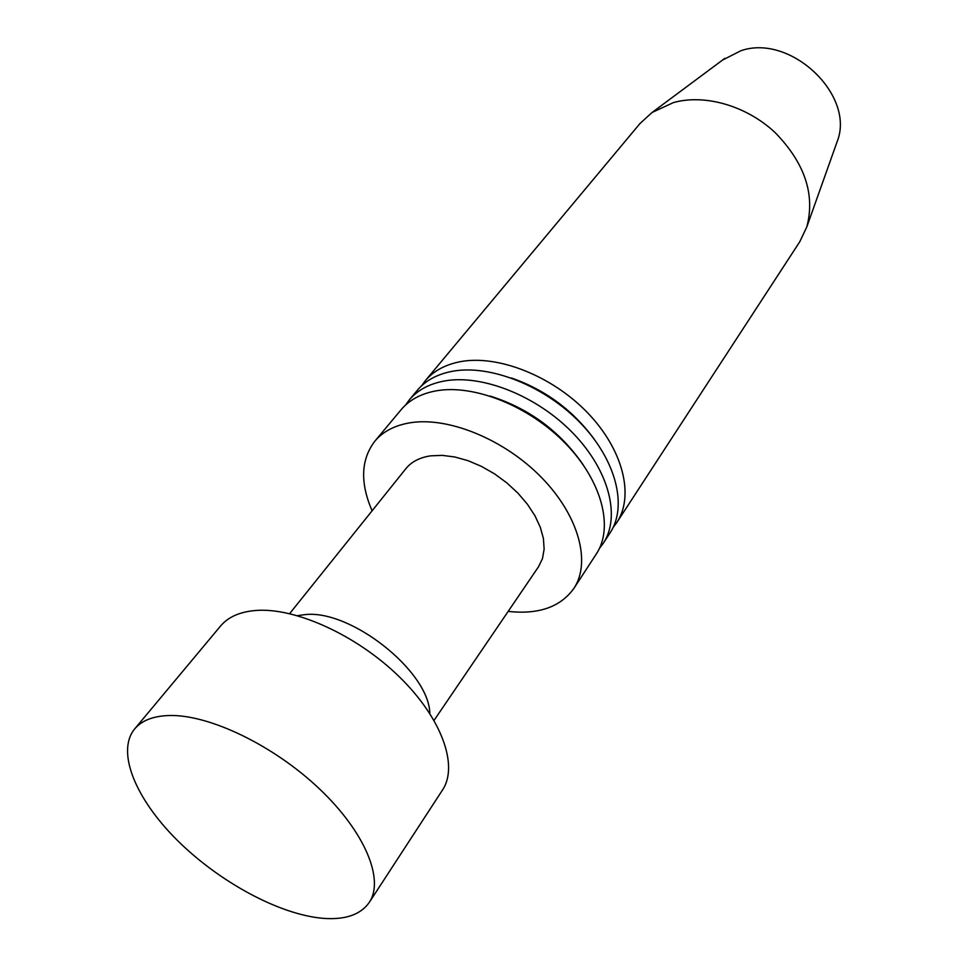 <?xml version="1.0" encoding="UTF-8"?>
<svg xmlns="http://www.w3.org/2000/svg" width="967" height="967" viewBox="0 0 967 967"><rect width="100%" height="100%" fill="white"/><g stroke="black" fill="none" stroke-linecap="round" stroke-linejoin="round"><path stroke-width="1.45" d="M405.548 405.052L409.283 399.927C417.551 390.088 429.312 383.766 444.566 380.962C482.328 374.108 537.241 395.999 573.189 433.361C609.27 470.675 620.802 516.946 603.263 543.309L599.455 548.386M409.283 399.927L417.285 390.33C425.577 380.466 437.338 374.108 452.544 371.255C490.221 364.269 544.844 385.918 580.526 423.099C616.342 460.232 627.656 506.418 610.092 532.841L603.263 543.309M421.552 385.845L425.202 380.841C433.506 370.965 445.255 364.571 460.425 361.658C498.005 354.551 552.362 375.97 587.767 412.969C623.316 449.921 634.437 496.011 616.837 522.494L613.138 527.45M425.202 380.841L639.936 123.583L652.048 112.498L673.443 102.575C704.87 93.775 746.548 105.754 775.208 132.66C804.786 163.085 815.326 194.488 806.816 226.894L799.782 241.726L616.837 522.494M566.07 408.836L561.537 405.971M552.81 399.528L548.76 396.035M722.482 60.099L740.891 50.743C790.426 33.349 855.553 95.237 837.229 141.436L836.25 144.192M511.289 377.952C545.315 389.834 572.996 410.298 594.342 439.344M490.136 396.071C529.022 408.376 560.05 431.318 583.234 464.885M372.102 510.806C359.978 482.726 360.884 459.543 374.809 441.23L401.172 409.645C409.428 399.818 421.189 393.545 436.48 390.789C474.338 384.08 529.541 406.2 565.755 443.756C602.127 481.252 613.852 527.619 596.361 553.922L573.902 588.383C560.473 607.058 538.571 614.734 508.183 611.386M322.446 918.275C344.929 920.125 360.546 914.83 369.285 902.392C384.6 879.668 364.982 831.886 319.17 788.613C273.516 745.303 209.343 714.504 169.515 715.507C153.439 715.943 141.823 720.427 134.643 728.949C115.931 751.77 135.658 799.02 177.36 840.371C219.062 881.795 278.931 914.383 322.446 918.275M134.643 728.949L220.585 626C228.2 616.934 239.973 611.748 255.88 610.467C295.298 607.336 356.666 635.162 399.202 676.695C441.871 718.179 458.733 765.828 442.499 790.027L369.285 902.392M289.641 613.634L405.838 468.717C411.483 461.755 419.763 457.464 430.666 455.844L442.257 455.36L454.877 456.992L468.113 460.703L481.481 466.396L494.548 473.866L506.829 482.884L517.901 493.11L527.378 504.194L534.932 515.725L540.335 527.329L543.43 538.583L544.131 549.135L542.463 558.624L538.51 566.783L434.05 720.379M374.809 441.23C382.992 431.487 394.79 425.335 410.189 422.772C448.337 416.499 504.46 439.417 541.58 477.565C578.846 515.665 591.26 562.298 573.902 588.383M297.485 615.665L304.762 614.649C350.477 609.005 429.275 671.461 429.819 713.477M724.827 58.358L652.048 112.498M837.229 141.436L806.816 226.894"/></g></svg>
